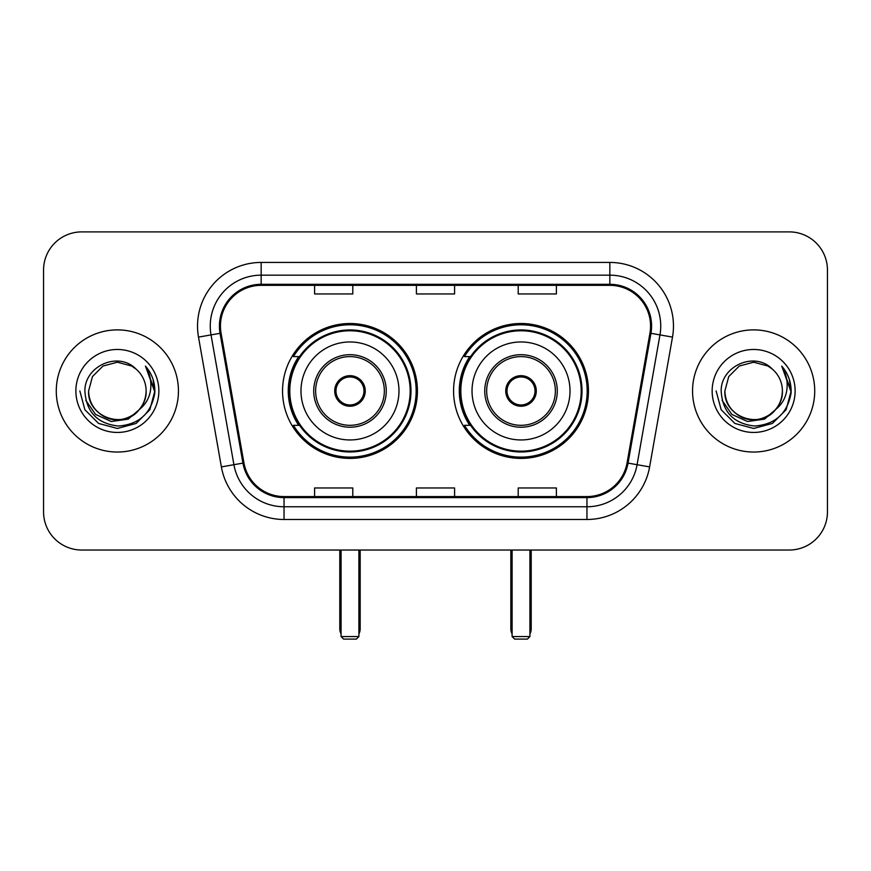 <?xml version="1.0" encoding="UTF-8"?>
<svg xmlns="http://www.w3.org/2000/svg" width="871" height="871" viewBox="0 0 871 871"><rect width="100%" height="100%" fill="white"/><g stroke="black" fill="none" stroke-linecap="round" stroke-linejoin="round"><path stroke-width="1.31" d="M453.573 390.959A67.448 67.448 0 0 0 521.021 458.407A67.448 67.448 0 0 0 588.458 390.959A67.448 67.448 0 0 0 521.021 323.511A67.448 67.448 0 0 0 453.573 390.959M282.542 390.959A67.448 67.448 0 0 0 349.979 458.407A67.448 67.448 0 0 0 417.427 390.959A67.448 67.448 0 0 0 349.979 323.511A67.448 67.448 0 0 0 282.542 390.959M298.709 425.32A61.721 61.721 0 0 1 298.709 356.598M469.741 425.32A61.721 61.721 0 0 1 469.741 356.598M43.55 270.064L43.55 511.854A38.172 38.172 0 0 0 81.722 550.026L789.278 550.026A38.172 38.172 0 0 0 827.45 511.854L827.45 270.064A38.172 38.172 0 0 0 789.278 231.893L81.722 231.893A38.172 38.172 0 0 0 43.55 270.064L43.55 511.854M56.277 390.959A61.079 61.079 0 0 0 117.356 452.038A61.079 61.079 0 0 0 178.446 390.959A61.079 61.079 0 0 0 117.356 329.88A61.079 61.079 0 0 0 56.277 390.959A61.079 61.079 0 0 0 117.356 452.038A61.079 61.079 0 0 0 178.446 390.959A61.079 61.079 0 0 0 117.356 329.88A61.079 61.079 0 0 0 56.277 390.959M692.554 390.959A61.079 61.079 0 0 0 753.644 452.038A61.079 61.079 0 0 0 814.723 390.959A61.079 61.079 0 0 0 753.644 329.88A61.079 61.079 0 0 0 692.554 390.959A61.079 61.079 0 0 0 753.644 452.038A61.079 61.079 0 0 0 814.723 390.959A61.079 61.079 0 0 0 753.644 329.88A61.079 61.079 0 0 0 692.554 390.959M220.439 326.059A40.719 40.719 0 0 1 261.158 285.34L609.842 285.34A40.719 40.719 0 0 1 649.94 333.136L627.055 462.937A40.719 40.719 0 0 1 586.956 496.579L284.044 496.579A40.719 40.719 0 0 1 243.945 462.937L221.06 333.136A40.719 40.719 0 0 1 220.439 326.059M219.416 326.059A41.743 41.743 0 0 0 220.047 333.31L242.944 463.111A41.743 41.743 0 0 0 284.044 497.602L586.956 497.602A41.743 41.743 0 0 0 628.056 463.111L650.953 333.31A41.743 41.743 0 0 0 609.842 284.316L261.158 284.316A41.743 41.743 0 0 0 219.416 326.059M198.501 337.11A63.627 63.627 0 0 1 261.158 262.432L609.842 262.432A63.627 63.627 0 0 1 672.499 337.11L649.614 466.91A63.627 63.627 0 0 1 586.956 519.486L284.044 519.486A63.627 63.627 0 0 1 221.386 466.91L198.501 337.11L211.032 334.9A50.899 50.899 0 0 1 261.158 275.16L609.842 275.16A50.899 50.899 0 0 1 659.968 334.9L637.082 464.7A50.899 50.899 0 0 1 586.956 506.759L284.044 506.759A50.899 50.899 0 0 1 233.918 464.7L211.032 334.9A50.899 50.899 0 0 1 210.259 326.059M789.278 231.893L81.722 231.893M81.722 550.026L789.278 550.026M827.45 511.854L827.45 270.064M628.056 463.111L637.082 464.7L659.968 334.9L672.499 337.11M416.414 285.34L416.414 293.952L454.586 293.952L454.586 285.34M314.605 285.34L314.605 293.952L352.788 293.952L352.788 285.34M518.212 285.34L518.212 293.952L556.395 293.952L556.395 285.34M454.586 496.579L454.586 487.967L416.414 487.967L416.414 496.579M352.788 496.579L352.788 487.967L314.605 487.967L314.605 496.579M556.395 496.579L556.395 487.967L518.212 487.967L518.212 496.579M139.393 409.435C124.128 430.078 87.1 416.871 88.602 390.959C88.984 401.803 93.785 410.11 102.974 415.87C120.906 427.345 147.101 412.223 146.121 390.959C145.729 401.803 140.939 410.11 131.739 415.87C113.818 427.345 87.623 412.223 88.602 390.959L92.457 376.577L102.974 366.049L117.356 362.205L131.739 366.049L136.203 369.228C118.554 350.73 84.574 365.972 84.89 390.959C86.185 411.961 97.312 423.654 118.282 426.028C138.935 424.525 151.108 413.562 154.809 393.115L154.864 390.959C154.755 381.531 151.619 373.245 145.446 366.103C150.139 373.811 151.794 382.097 150.411 390.959C149.061 398.504 145.392 404.667 139.393 409.435A28.765 28.765 0 0 0 146.121 390.959C147.101 412.223 120.906 427.345 102.974 415.87C93.785 410.11 88.984 401.803 88.602 390.959L92.457 376.577L102.974 366.049M146.121 390.959A28.765 28.765 0 0 0 136.203 369.228M141.233 407.9L128.244 419.136L111.227 421.51L95.57 414.422L85.783 400.29M75.875 390.959A41.481 41.481 0 0 0 117.356 432.441A41.481 41.481 0 0 0 158.849 390.959A41.481 41.481 0 0 0 117.356 349.478A41.481 41.481 0 0 0 75.875 390.959M145.446 366.103L154.853 392.048L153.1 379.593L154.853 392.048L153.1 379.593L154.853 392.048L145.729 366.43L154.853 392.048L145.729 366.43L154.864 390.959L149.845 409.718L136.116 423.448L117.356 428.467L98.608 423.448L84.879 409.718L79.849 390.959M145.729 366.43L154.853 392.07M300.985 390.959A48.994 48.994 0 0 1 349.979 341.965A48.994 48.994 0 0 1 398.972 390.959A48.994 48.994 0 0 1 349.979 439.953A48.994 48.994 0 0 1 300.985 390.959A48.994 48.994 0 0 0 349.979 439.953A48.994 48.994 0 0 0 398.972 390.959M315.629 390.959A34.361 34.361 0 0 0 349.979 425.32A34.361 34.361 0 0 0 384.34 390.959A34.361 34.361 0 0 0 349.979 356.598A34.361 34.361 0 0 0 315.629 390.959M299.482 356.598A61.079 61.079 0 0 0 299.482 425.32M410.176 390.959A60.197 60.197 0 0 0 349.979 330.773A60.197 60.197 0 0 0 289.793 390.959A60.197 60.197 0 0 0 349.979 451.156A60.197 60.197 0 0 0 410.176 390.959M334.714 390.959A15.275 15.275 0 0 0 349.979 406.234A15.275 15.275 0 0 0 365.254 390.959A15.275 15.275 0 0 0 349.979 375.684A15.275 15.275 0 0 0 334.714 390.959M416.153 390.959A66.174 66.174 0 0 1 293.429 425.32L299.559 425.32A61.014 61.014 0 0 0 390.35 436.709A61.014 61.014 0 0 0 390.35 345.21A61.014 61.014 0 0 0 299.559 356.598L293.429 356.598A66.174 66.174 0 0 1 416.153 390.959M335.193 387.138L335.716 387.138A14.763 14.763 0 0 1 364.252 387.138L363.447 387.138A14.001 14.001 0 0 1 349.979 404.961A14.001 14.001 0 0 1 336.511 387.138A14.001 14.001 0 0 1 363.447 387.138L364.775 387.138M335.716 387.138L336.511 387.138L335.716 387.138M364.775 394.781L364.252 394.781A14.763 14.763 0 0 1 335.716 394.781L335.193 394.781M364.252 394.781L363.447 394.781L364.252 394.781M341.073 550.026L341.073 636.57L358.896 636.57L358.896 550.026M341.073 636.57L343.62 639.107L356.348 639.107L358.896 636.57M472.028 390.959A48.994 48.994 0 0 1 521.021 341.965A48.994 48.994 0 0 1 570.015 390.959A48.994 48.994 0 0 1 521.021 439.953A48.994 48.994 0 0 1 472.028 390.959A48.994 48.994 0 0 0 521.021 439.953A48.994 48.994 0 0 0 570.015 390.959M486.66 390.959A34.361 34.361 0 0 0 521.021 425.32A34.361 34.361 0 0 0 555.371 390.959A34.361 34.361 0 0 0 521.021 356.598A34.361 34.361 0 0 0 486.66 390.959M470.514 356.598A61.079 61.079 0 0 0 470.514 425.32M581.207 390.959A60.197 60.197 0 0 0 521.021 330.773A60.197 60.197 0 0 0 460.824 390.959A60.197 60.197 0 0 0 521.021 451.156A60.197 60.197 0 0 0 581.207 390.959M505.746 390.959A15.275 15.275 0 0 0 521.021 406.234A15.275 15.275 0 0 0 536.286 390.959A15.275 15.275 0 0 0 521.021 375.684A15.275 15.275 0 0 0 505.746 390.959M587.185 390.959A66.174 66.174 0 0 1 464.461 425.32L470.59 425.32A61.014 61.014 0 0 0 561.381 436.709A61.014 61.014 0 0 0 561.381 345.21A61.014 61.014 0 0 0 470.59 356.598L464.461 356.598A66.174 66.174 0 0 1 587.185 390.959M506.225 387.138L506.748 387.138A14.763 14.763 0 0 1 535.284 387.138L534.489 387.138A14.001 14.001 0 0 1 521.021 404.961A14.001 14.001 0 0 1 507.553 387.138A14.001 14.001 0 0 1 534.489 387.138L535.807 387.138M506.748 387.138L507.553 387.138L506.748 387.138M535.807 394.781L535.284 394.781A14.763 14.763 0 0 1 506.748 394.781L506.225 394.781M535.284 394.781L534.489 394.781L535.284 394.781M512.104 550.026L512.104 636.57L529.927 636.57L529.927 550.026M512.104 636.57L514.652 639.107L527.38 639.107L529.927 636.57M782.398 390.959C783.377 412.223 757.182 427.345 739.261 415.87C730.061 410.11 725.271 401.803 724.879 390.959L728.733 376.577L739.261 366.049L753.644 362.205L768.026 366.049L772.479 369.228C754.83 350.73 720.85 365.972 721.166 390.959C722.462 411.961 733.6 423.654 754.569 426.028C775.212 424.525 787.384 413.562 791.086 393.115L791.151 390.959C791.042 381.531 787.907 373.245 781.733 366.103C786.426 373.811 788.081 382.097 786.687 390.959C785.348 398.504 781.679 404.667 775.68 409.435A28.765 28.765 0 0 0 782.398 390.959C782.016 401.803 777.215 410.11 768.026 415.87C750.094 427.345 723.899 412.223 724.879 390.959C725.271 401.803 730.061 410.11 739.261 415.87C757.182 427.345 783.377 412.223 782.398 390.959A28.765 28.765 0 0 0 772.479 369.228M775.68 409.435C760.416 430.078 723.387 416.871 724.879 390.959M777.509 407.9L764.52 419.136L747.514 421.51L731.847 414.422L722.07 400.29M712.151 390.959A41.481 41.481 0 0 0 753.644 432.441A41.481 41.481 0 0 0 795.125 390.959A41.481 41.481 0 0 0 753.644 349.478A41.481 41.481 0 0 0 712.151 390.959M781.733 366.103L791.129 392.048L789.387 379.593L791.129 392.048L789.387 379.593L791.129 392.048L782.016 366.43L791.129 392.048L782.016 366.43L791.151 390.959L786.121 409.718L772.392 423.448L753.644 428.467L734.884 423.448L721.155 409.718L716.136 390.959M782.016 366.43L791.129 392.07M609.842 262.432L609.842 284.316M211.032 334.9L220.047 333.31M284.044 519.486L284.044 497.602M586.956 497.602L586.956 519.486M221.386 466.91L242.944 463.111M650.953 333.31L659.968 334.9M261.158 262.432L261.158 284.316M637.082 464.7L649.614 466.91M386.256 390.959A36.266 36.266 0 0 0 349.979 354.693A36.266 36.266 0 0 0 313.712 390.959A36.266 36.266 0 0 0 349.979 427.226A36.266 36.266 0 0 0 386.256 390.959M339.799 550.026L339.799 628.927L341.073 628.927M358.896 628.927L360.169 628.927L360.169 550.026M557.288 390.959A36.266 36.266 0 0 0 521.021 354.693A36.266 36.266 0 0 0 484.744 390.959A36.266 36.266 0 0 0 521.021 427.226A36.266 36.266 0 0 0 557.288 390.959M510.831 550.026L510.831 628.927L512.104 628.927M529.927 628.927L531.201 628.927L531.201 550.026M339.799 628.927A10.18 10.18 0 0 0 341.073 633.859M358.896 633.859A10.18 10.18 0 0 0 360.169 628.927M510.831 628.927A10.18 10.18 0 0 0 512.104 633.859M529.927 633.859A10.18 10.18 0 0 0 531.201 628.927"/></g></svg>
